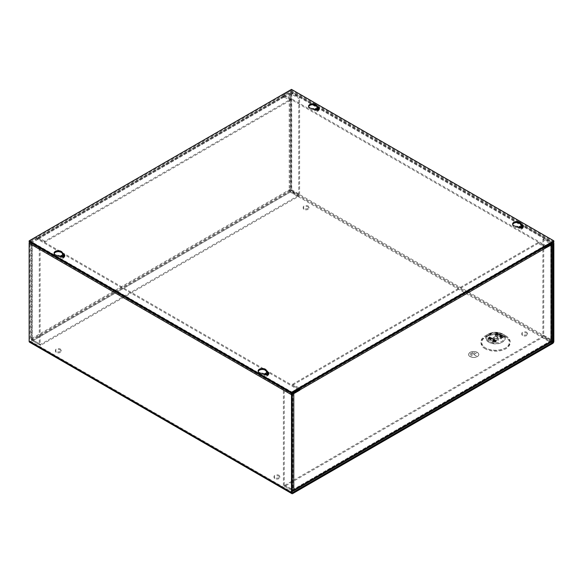 <?xml version="1.0" encoding="UTF-8"?>
<svg xmlns="http://www.w3.org/2000/svg" width="583" height="583" viewBox="0 0 583 583"><rect width="100%" height="100%" fill="white"/><g stroke="black" fill="none" stroke-linecap="round" stroke-linejoin="round"><path stroke-width="0.44" stroke-dasharray="2.92 2.19" d="M283.178 96.829L289.226 93.338A1.771 1.02 180 0 1 291.733 93.338L291.733 189.839A1.771 1.02 0 0 0 289.226 189.839A1.771 1.02 -120 0 0 290.48 192.011L298.336 196.544L40.533 345.384L32.677 340.851A1.771 1.02 60 0 1 31.424 338.679L31.424 242.178L37.472 238.687L38.303 239.168L38.427 238.658L44.76 242.171L44.76 241.209L290.465 99.35L290.465 100.312L283.178 96.596A1.771 1.02 -120 0 1 283.542 95.78A1.771 1.02 -120 0 1 284.431 95.867L290.465 99.35M44.76 241.209L38.726 237.726A1.771 1.02 60 0 0 37.837 237.638A1.771 1.02 60 0 0 37.472 238.447L37.472 238.687M31.424 242.178A1.771 1.02 0 0 0 30.906 242.9A1.771 1.02 0 0 0 31.424 243.628L39.28 248.161L40.11 247.68L32.08 242.9L38.303 239.168M298.336 196.544L298.336 195.589L289.226 189.839L31.424 338.679A1.771 1.02 0 0 0 30.906 339.401A1.771 1.02 0 0 0 31.424 340.129L31.424 243.628M284.008 97.31L290.057 93.819L290.902 93.819L298.758 98.352L299.589 97.871L291.733 93.338M40.11 247.68L40.11 344.181L32.254 339.649L32.254 243.147M39.28 248.161L39.28 344.662L31.424 340.129M31.424 338.679L32.254 339.649M40.11 344.181L39.28 344.662M291.733 189.839L299.589 194.372L298.758 194.853L290.902 190.32L290.057 190.32L32.254 339.16L32.677 339.889L40.533 344.429L40.533 345.384M299.589 194.372L299.589 97.871M298.758 194.853L298.758 98.352M298.336 195.589L40.533 344.429M44.76 242.171L290.465 100.312M552.035 243.818A1.771 1.02 0 0 0 551.576 243.359L543.72 238.819L542.89 239.3L550.92 244.08L546.358 246.857M545.418 247.403L544.697 247.819L544.274 246.849L538.24 243.366L538.24 242.404L292.535 384.263L292.535 385.225L298.868 389.021M545.528 248.292L544.697 247.819M552.094 340.581A1.771 1.02 0 0 0 551.576 339.86L551.576 243.359M292.331 490.762L284.664 486.339L542.467 337.491L550.323 342.032A1.771 1.02 -120 0 0 551.212 342.119M292.396 393.94A1.771 1.02 180 0 1 291.267 393.642L291.267 490.15A1.771 1.02 0 0 0 292.331 490.441M298.788 389.794L292.943 393.168L292.098 393.168L284.242 388.628L283.411 389.109L291.267 393.642M545.163 246.828A1.771 1.02 -120 0 0 544.274 245.888L298.569 387.746A1.771 1.02 60 0 1 299.458 388.679M542.89 239.3L542.89 335.801L550.746 340.341L550.746 243.832M543.72 238.819L543.72 335.32L551.576 339.86M551.576 341.303L550.746 340.341M542.89 335.801L543.72 335.32M284.664 486.339L284.664 485.377L292.819 489.939L550.622 341.099L542.467 336.537L542.467 337.491M291.267 490.15L283.411 485.61L284.242 485.129L293.774 490.15M283.411 485.61L283.411 389.109M284.242 485.129L284.242 388.628M298.569 387.746L292.535 384.263M544.274 245.888L538.24 242.404M284.664 485.377L542.467 336.537M538.24 243.366L292.535 385.225M522.652 334.598A2.893 1.669 180 0 1 521.807 333.41A2.893 1.669 180 0 1 523.592 331.865A2.893 1.669 180 0 1 526.748 332.23A2.893 1.669 180 0 1 527.593 333.41A2.893 1.669 180 0 1 525.808 334.955A2.893 1.669 180 0 1 522.652 334.598M522.652 335.553A2.893 1.669 180 0 1 521.807 334.372A2.893 1.669 180 0 1 523.592 332.827A2.893 1.669 180 0 1 526.748 333.192A2.893 1.669 180 0 1 527.593 334.372A2.893 1.669 180 0 1 525.808 335.917A2.893 1.669 180 0 1 522.652 335.553M274.877 477.645A2.893 1.669 180 0 1 274.032 476.464A2.893 1.669 180 0 1 275.817 474.919A2.893 1.669 180 0 1 278.973 475.283A2.893 1.669 180 0 1 279.818 476.464A2.893 1.669 180 0 1 278.033 478.009A2.893 1.669 180 0 1 274.877 477.645M274.877 478.607A2.893 1.669 180 0 1 274.032 477.426A2.893 1.669 180 0 1 275.817 475.881A2.893 1.669 180 0 1 278.973 476.238A2.893 1.669 180 0 1 279.818 477.426A2.893 1.669 180 0 1 278.033 478.971A2.893 1.669 180 0 1 274.877 478.607M56.252 351.425A2.893 1.669 180 0 1 55.407 350.245A2.893 1.669 180 0 1 57.192 348.7A2.893 1.669 180 0 1 60.348 349.064A2.893 1.669 180 0 1 61.193 350.245A2.893 1.669 180 0 1 59.408 351.789A2.893 1.669 180 0 1 56.252 351.425M56.252 352.387A2.893 1.669 180 0 1 55.407 351.199A2.893 1.669 180 0 1 57.192 349.654A2.893 1.669 180 0 1 60.348 350.019A2.893 1.669 180 0 1 61.193 351.199A2.893 1.669 180 0 1 59.408 352.744A2.893 1.669 180 0 1 56.252 352.387M304.027 208.371A2.893 1.669 180 0 1 303.182 207.191A2.893 1.669 180 0 1 304.967 205.646A2.893 1.669 180 0 1 308.123 206.01A2.893 1.669 180 0 1 308.968 207.191A2.893 1.669 180 0 1 307.183 208.736A2.893 1.669 180 0 1 304.027 208.371M304.027 209.333A2.893 1.669 180 0 1 303.182 208.153A2.893 1.669 180 0 1 304.967 206.608A2.893 1.669 180 0 1 308.123 206.965A2.893 1.669 180 0 1 308.968 208.153A2.893 1.669 180 0 1 307.183 209.698A2.893 1.669 180 0 1 304.027 209.333M485.814 336.887L489.13 334.97L485.814 336.887A13.773 7.951 0 0 0 485.814 348.131A13.773 7.951 0 0 0 505.286 348.131A13.773 7.951 0 0 0 505.286 336.887A13.773 7.951 0 0 0 485.814 336.887C492.307 333.833 498.8 333.833 505.286 336.887L501.97 334.97A9.08 5.24 180 0 1 501.97 342.381A9.08 5.24 180 0 1 489.13 342.381A9.08 5.24 180 0 1 489.13 334.97A9.08 5.24 180 0 1 501.97 334.97M318.449 109.582A1.749 1.013 180 0 1 317.269 110.406A1.749 1.013 180 0 1 315.476 110.158A1.749 1.013 180 0 1 314.98 109.582M318.056 109.75A1.749 1.013 180 0 1 318.464 110.406A1.749 1.013 180 0 1 317.385 111.338A1.749 1.013 180 0 1 315.476 111.12A1.749 1.013 180 0 1 314.966 110.406A1.749 1.013 180 0 1 315.374 109.75M522.499 227.392A1.749 1.013 180 0 1 521.319 228.208A1.749 1.013 180 0 1 519.526 227.968A1.749 1.013 180 0 1 519.03 227.392M522.106 227.559A1.749 1.013 180 0 1 522.514 228.208A1.749 1.013 180 0 1 521.435 229.141A1.749 1.013 180 0 1 519.526 228.922A1.749 1.013 180 0 1 519.016 228.208A1.749 1.013 180 0 1 519.424 227.559M63.97 256.505A1.749 1.013 180 0 1 62.789 257.322A1.749 1.013 180 0 1 60.996 257.081A1.749 1.013 180 0 1 60.501 256.505M63.576 256.673A1.749 1.013 180 0 1 63.984 257.322A1.749 1.013 180 0 1 62.906 258.262A1.749 1.013 180 0 1 60.996 258.043A1.749 1.013 180 0 1 60.486 257.322A1.749 1.013 180 0 1 60.894 256.673M268.02 374.315A1.749 1.013 180 0 1 266.839 375.131A1.749 1.013 180 0 1 265.046 374.891A1.749 1.013 180 0 1 264.551 374.315M267.626 374.483A1.749 1.013 180 0 1 268.034 375.131A1.749 1.013 180 0 1 266.956 376.064A1.749 1.013 180 0 1 265.046 375.846A1.749 1.013 180 0 1 264.536 375.131A1.749 1.013 180 0 1 264.944 374.483M470.044 356.556A5.152 2.973 180 0 1 468.535 354.449A5.152 2.973 180 0 1 471.713 351.702A5.152 2.973 180 0 1 477.331 352.343A5.152 2.973 180 0 1 478.84 354.449A5.152 2.973 180 0 1 475.662 357.197A5.152 2.973 180 0 1 470.044 356.556M477.331 352.394A5.152 2.973 0 0 0 471.713 351.753A5.152 2.973 0 0 0 468.535 354.5A5.152 2.973 0 0 0 470.044 356.607A5.152 2.973 0 0 0 475.662 357.248A5.152 2.973 0 0 0 478.84 354.5A5.152 2.973 0 0 0 477.331 352.394M505.876 335.866L505.876 335.866A14.604 8.432 180 0 1 505.876 347.789A14.604 8.432 180 0 1 485.224 347.789A14.604 8.432 180 0 1 485.224 335.866A14.604 8.432 180 0 1 505.876 335.866L502.553 333.95A9.911 5.721 180 0 1 502.553 342.039A9.911 5.721 180 0 1 488.547 342.039A9.911 5.721 180 0 1 488.547 333.95A9.911 5.721 180 0 1 502.553 333.95L505.876 335.866M493.48 341.011A2.93 1.691 0 0 0 496.672 341.376A2.93 1.691 0 0 0 498.48 339.816A2.93 1.691 0 0 0 497.62 338.621A2.93 1.691 0 0 0 494.428 338.257A2.93 1.691 0 0 0 492.62 339.816A2.93 1.691 0 0 0 493.48 341.011M493.48 339.867A2.93 1.691 0 0 0 496.672 340.232A2.93 1.691 0 0 0 498.48 338.672A2.93 1.691 0 0 0 497.62 337.477A2.93 1.691 0 0 0 494.428 337.112A2.93 1.691 0 0 0 492.62 338.672A2.93 1.691 0 0 0 493.48 339.867M470.102 356.57A5.072 2.93 0 0 0 475.626 357.204A5.072 2.93 0 0 0 478.76 354.5A5.072 2.93 0 0 0 477.273 352.431A5.072 2.93 0 0 0 471.749 351.797A5.072 2.93 0 0 0 468.615 354.5A5.072 2.93 0 0 0 470.102 356.57M477.273 352.38A5.072 2.93 180 0 1 478.76 354.449A5.072 2.93 180 0 1 475.626 357.153A5.072 2.93 180 0 1 470.102 356.519A5.072 2.93 180 0 1 468.615 354.449A5.072 2.93 180 0 1 471.749 351.746A5.072 2.93 180 0 1 477.273 352.38M496.789 336.996A1.749 1.013 0 0 0 494.88 336.777A1.749 1.013 0 0 0 493.801 337.71A1.749 1.013 0 0 0 494.311 338.431A1.749 1.013 0 0 0 496.22 338.65A1.749 1.013 0 0 0 497.299 337.71A1.749 1.013 0 0 0 496.789 336.996M496.789 339.102A1.749 1.013 0 0 0 494.88 338.883A1.749 1.013 0 0 0 493.801 339.816A1.749 1.013 0 0 0 494.311 340.53A1.749 1.013 0 0 0 496.22 340.749A1.749 1.013 0 0 0 497.299 339.816A1.749 1.013 0 0 0 496.789 339.102M552.597 343.511L290.247 192.047L30.403 342.061L292.753 493.531M551.438 341.886L290.247 191.086L290.669 190.35L290.669 92.267L290.247 92.027L284.212 95.51L284.212 94.548L546.562 246.019M290.247 192.047A1.771 1.02 120 0 0 291.5 189.876L291.5 91.786A1.771 1.02 120 0 0 291.136 90.977A1.771 1.02 120 0 0 290.247 91.065L284.212 94.548M29.514 342.148A1.771 1.02 120 0 0 30.403 342.061M298.788 389.065L36.438 237.602L30.403 241.085A1.771 1.02 120 0 0 29.514 242.018M36.438 237.602L36.438 238.564L30.403 242.047L29.981 242.776L30.105 341.135L292.331 492.329L29.981 340.858M290.247 191.086L30.403 341.106M284.212 95.51L545.732 246.492M298.788 390.027L36.438 238.564M495.951 334.365A1.173 0.678 120 0 1 495.149 335.538L495.149 334.576L497.328 333.316L497.328 334.278L495.149 335.538L495.149 334.576L500.986 337.943L500.979 338.905L503.165 337.644L503.165 336.683L500.986 337.943L500.986 338.905A1.173 0.678 -60 0 0 501.781 337.725L496.024 334.023L501.781 337.725M487.935 338.745L488.007 338.402A1.173 0.678 -60 0 1 488.809 337.229L489.246 336.974L495.076 340.341A1.173 0.678 -60 0 1 495.667 340.283A1.173 0.678 -60 0 1 495.878 340.589L495.951 341.806L495.951 340.851L493.772 342.112L487.935 338.745L487.935 339.7L487.935 338.745L490.114 337.484L490.114 338.439L487.935 339.7A1.173 0.678 120 0 0 488.736 338.526L494.566 341.893A1.173 0.678 -60 0 1 493.765 343.066L495.951 341.806A1.173 0.678 -60 0 1 495.361 341.864A1.173 0.678 -60 0 1 495.149 341.558L494.639 341.558M502.364 337.397L496.534 334.03A1.173 0.678 120 0 0 496.745 334.336A1.173 0.678 120 0 0 497.335 334.278L497.335 333.316L503.165 336.683L503.165 337.644A1.173 0.678 -60 0 1 502.575 337.703A1.173 0.678 -60 0 1 502.364 337.397L501.854 337.389M495.149 341.558L489.319 338.191A1.173 0.678 120 0 0 489.531 338.497A1.173 0.678 120 0 0 490.121 338.439L490.121 337.484L495.951 340.851M493.772 342.112L493.837 341.769A1.173 0.678 -60 0 1 494.639 340.596L488.809 337.229M495.149 334.576L495.222 334.241A1.173 0.678 -60 0 1 496.024 333.061L496.461 332.813A1.173 0.678 -60 0 1 497.051 332.755A1.173 0.678 -60 0 1 497.263 333.061L497.335 333.316M496.534 334.03L496.024 334.023M496.461 332.813L502.291 336.18A1.173 0.678 -60 0 1 502.881 336.121A1.173 0.678 -60 0 1 503.093 336.427L503.165 336.683M502.291 336.18L501.854 336.427L496.024 333.061M500.979 337.943L501.052 337.601A1.173 0.678 -60 0 1 501.854 336.427M502.291 337.134L496.461 333.767M489.246 336.974A1.173 0.678 -60 0 1 489.837 336.916A1.173 0.678 -60 0 1 490.048 337.222L490.121 337.484M489.319 338.191L488.809 338.191M495.076 340.341L494.639 340.596M495.076 341.303L489.246 337.936M472.944 352.336L470.029 354.019L472.944 352.336M474.73 352.569L470.43 355.054L474.73 352.569M476.406 352.861L470.94 356.067L476.435 352.934M473.688 354.464L476.42 356.045M470.058 354.085L472.973 352.402L470.029 354.07M470.459 355.069L474.759 352.635M474.73 352.62L470.43 355.054M476.449 356.031L473.717 354.449M58.781 255.514L58.781 256.476A4.183 2.412 180 0 1 55.312 255.784A4.183 2.412 180 0 1 54.088 254.079A4.183 2.412 180 0 1 54.168 253.598M313.26 108.591L313.26 109.553A4.183 2.412 180 0 1 309.792 108.861A4.183 2.412 180 0 1 308.567 107.155A4.183 2.412 180 0 1 308.647 106.674M262.831 373.324L262.831 374.279A4.183 2.412 180 0 1 259.362 373.594A4.183 2.412 180 0 1 258.138 371.881A4.183 2.412 180 0 1 258.218 371.407M517.31 226.401L517.31 227.363A4.183 2.412 180 0 1 513.842 226.67A4.183 2.412 180 0 1 512.617 224.965A4.183 2.412 180 0 1 512.697 224.484M553.85 241.807L291.5 90.343L29.15 241.807M64.677 255.886A2.58 1.487 180 0 1 64.815 256.367A2.58 1.487 180 0 1 63.219 257.737A2.58 1.487 180 0 1 60.413 257.416L58.781 256.476M62.425 253.78A4.183 2.412 180 0 1 62.454 254.079A4.183 2.412 180 0 1 62.425 254.37M319.156 108.963A2.58 1.487 180 0 1 319.295 109.444A2.58 1.487 180 0 1 317.699 110.821A2.58 1.487 180 0 1 314.893 110.493L313.26 109.553M316.904 106.864A4.183 2.412 180 0 1 316.933 107.155A4.183 2.412 180 0 1 316.904 107.447M268.727 373.696A2.58 1.487 180 0 1 268.865 374.169A2.58 1.487 180 0 1 267.269 375.547A2.58 1.487 180 0 1 264.463 375.226L262.831 374.279M266.475 371.59A4.183 2.412 180 0 1 266.504 371.881A4.183 2.412 180 0 1 266.475 372.18M523.206 226.772A2.58 1.487 180 0 1 523.345 227.253A2.58 1.487 180 0 1 521.749 228.623A2.58 1.487 180 0 1 518.943 228.303L517.31 227.363M520.954 224.666A4.183 2.412 180 0 1 520.983 224.965A4.183 2.412 180 0 1 520.954 225.257M291.5 90.343L291.5 89.381M37.472 238.447L283.178 96.596M289.226 93.338L289.226 189.839M290.48 192.011L32.677 340.851M38.726 237.726L284.431 95.867M32.254 339.16L32.254 242.659M290.057 93.819L290.057 190.32M38.303 238.928L284.008 97.077M290.902 93.819L290.902 190.32M38.726 238.687L284.431 96.829M290.48 191.049L32.677 339.889M292.52 490.871L550.323 342.032M550.746 340.829L550.746 244.321M292.943 393.168L292.943 489.669M544.697 247.578L298.992 389.437M292.098 393.168L292.098 489.669M544.274 246.849L298.569 388.708M292.52 489.909L550.323 341.07M485.224 348.751C481.791 347.242 477.725 341.317 485.224 336.828C493.007 332.492 503.267 334.839 505.876 336.828C509.309 338.329 513.375 344.254 505.876 348.751C498.093 353.079 487.833 350.733 485.224 348.751M489.13 341.419C485.734 339.874 485.734 337.404 489.13 334.008C495.018 332.048 499.296 332.048 501.97 334.008C505.366 335.546 505.366 338.016 501.97 341.419C496.082 343.38 491.804 343.38 489.13 341.419M291.5 189.876L553.85 341.339M551.824 341.128L290.669 190.35M290.669 92.267L552.597 243.49L290.247 92.027M552.597 242.535L520.728 224.134M518.236 222.691L316.678 106.325M314.186 104.882L290.247 91.065M553.85 243.257L291.5 91.786M292.753 392.548L30.403 241.085M30.403 242.047L292.753 393.51M292.331 394.239L29.981 242.776M503.165 337.644L497.335 334.278M495.149 335.538L500.979 338.905M487.935 339.7L493.765 343.066M495.951 341.806L490.121 338.439M488.736 338.526L494.566 341.893M495.222 334.241L501.052 337.601M503.093 336.427L497.263 333.061M488.007 338.402L493.837 341.769M495.878 340.589L490.048 337.222M60.413 257.416L60.413 256.462M314.893 110.493L314.893 109.538M264.463 375.226L264.463 374.264M518.943 228.303L518.943 227.341M30.906 242.9L30.906 339.401M37.837 237.638L283.542 95.78M38.427 238.658L284.132 96.8M32.08 242.9L32.08 339.401M550.92 244.08L550.92 340.581M550.622 341.099L292.819 489.939M485.224 335.866L488.547 333.95C493.218 331.705 497.889 331.705 502.553 333.95L502.553 333.95M521.807 334.372L521.807 333.41M274.032 477.426L274.032 476.464M55.407 351.199L55.407 350.245M303.182 208.153L303.182 207.191M314.966 110.406L314.966 109.444M519.016 228.208L519.016 227.253M60.486 257.322L60.486 256.367M264.536 375.131L264.536 374.169M498.48 339.816L498.48 338.672M493.801 339.816L493.801 337.71M527.593 334.372L527.593 333.41M279.818 477.426L279.818 476.464M61.193 351.199L61.193 350.245M308.968 208.153L308.968 207.191M291.136 90.977L553.114 242.229M290.545 91.997L552.895 243.461M318.464 110.406L318.464 109.444M522.514 228.208L522.514 227.253M63.984 257.322L63.984 256.367M268.034 375.131L268.034 374.169M292.455 492.599L30.105 341.135M502.575 337.703L496.745 334.336M492.62 339.816L492.62 338.672M495.361 341.864L489.531 338.497M497.299 339.816L497.299 337.71M497.051 332.755L502.881 336.121M489.837 336.916L495.667 340.283M54.088 254.079L54.088 253.117M308.567 107.155L308.567 106.193M258.138 371.881L258.138 370.926M512.617 224.965L512.617 224.003M64.815 256.367L64.815 255.405M62.454 254.079L62.454 253.117M319.295 109.444L319.295 108.482M316.933 107.155L316.933 106.193M268.865 374.169L268.865 373.215M266.504 371.881L266.504 370.926M523.345 227.253L523.345 226.291M520.983 224.965L520.983 224.003"/><path stroke-width="0.87" d="M292.331 490.441A1.771 1.02 0 0 0 293.774 490.15A1.771 1.02 60 0 1 293.409 490.959L551.212 342.119A1.771 1.02 -120 0 0 551.576 341.303L551.576 244.802L545.528 248.059A1.771 1.02 -120 0 0 545.163 246.828M298.868 389.021L298.992 389.67L299.822 389.918A1.771 1.02 60 0 0 299.458 388.679M299.822 390.151L293.774 393.642A1.771 1.02 180 0 1 292.396 393.94M546.358 246.857L545.418 247.403M551.576 244.802A1.771 1.02 0 0 0 552.094 244.08A1.771 1.02 0 0 0 552.035 243.818M293.774 393.642L293.774 490.15L551.576 341.303A1.771 1.02 0 0 0 552.094 340.581L552.094 244.08M293.409 490.959A1.771 1.02 60 0 1 292.52 490.871L292.331 490.762M314.98 109.582A1.749 1.013 180 0 1 314.966 109.444A1.749 1.013 180 0 1 316.044 108.511A1.749 1.013 180 0 1 317.954 108.729A1.749 1.013 180 0 1 318.464 109.444A1.749 1.013 180 0 1 318.449 109.582M315.374 109.75A1.749 1.013 180 0 1 317.954 109.684A1.749 1.013 180 0 1 318.056 109.75M519.03 227.392A1.749 1.013 180 0 1 519.016 227.253A1.749 1.013 180 0 1 520.094 226.313A1.749 1.013 180 0 1 522.004 226.532A1.749 1.013 180 0 1 522.514 227.253A1.749 1.013 180 0 1 522.499 227.392M519.424 227.559A1.749 1.013 180 0 1 522.004 227.494A1.749 1.013 180 0 1 522.106 227.559M60.501 256.505A1.749 1.013 180 0 1 60.486 256.367A1.749 1.013 180 0 1 61.565 255.434A1.749 1.013 180 0 1 63.474 255.653A1.749 1.013 180 0 1 63.984 256.367A1.749 1.013 180 0 1 63.97 256.505M60.894 256.673A1.749 1.013 180 0 1 63.474 256.607A1.749 1.013 180 0 1 63.576 256.673M264.551 374.315A1.749 1.013 180 0 1 264.536 374.169A1.749 1.013 180 0 1 265.615 373.237A1.749 1.013 180 0 1 267.524 373.455A1.749 1.013 180 0 1 268.034 374.169A1.749 1.013 180 0 1 268.02 374.315M264.944 374.483A1.749 1.013 180 0 1 267.524 374.417A1.749 1.013 180 0 1 267.626 374.483M292.331 492.329L292.753 492.569L292.331 492.329L292.331 394.239L292.753 393.51L298.788 390.027L298.788 389.065L292.753 392.548A1.771 1.02 -60 0 0 291.5 394.72L291.5 492.803A1.771 1.02 -60 0 0 291.864 493.619A1.771 1.02 -60 0 0 292.753 493.531L552.597 343.511A1.771 1.02 -60 0 0 553.85 341.339L553.85 243.257A1.771 1.02 -60 0 0 553.486 242.441A1.771 1.02 -60 0 0 552.597 242.535L546.562 246.019L546.562 246.973L552.597 243.49L553.019 243.738L553.019 341.82L552.597 342.549L551.438 341.886M29.514 242.018A1.771 1.02 120 0 0 29.15 243.257L29.15 341.339A1.771 1.02 120 0 0 29.514 342.148L291.864 493.619M292.753 492.569L552.597 342.549M545.732 246.492L546.562 246.973M55.312 254.829A4.183 2.412 180 0 1 54.088 253.117A4.183 2.412 180 0 1 56.668 250.887A4.183 2.412 180 0 1 61.23 251.411A4.183 2.412 180 0 1 62.454 253.117A4.183 2.412 180 0 1 62.425 253.408L64.057 254.356A2.58 1.487 180 0 1 64.815 255.405A2.58 1.487 180 0 1 63.219 256.782A2.58 1.487 180 0 1 60.413 256.462L58.781 255.514A4.183 2.412 180 0 1 55.312 254.829M54.168 253.598A4.183 2.412 180 0 1 57.061 251.761A4.183 2.412 180 0 1 61.23 252.366A4.183 2.412 180 0 1 62.425 253.78M309.792 107.906A4.183 2.412 180 0 1 308.567 106.193A4.183 2.412 180 0 1 311.147 103.963A4.183 2.412 180 0 1 315.709 104.488A4.183 2.412 180 0 1 316.933 106.193A4.183 2.412 180 0 1 316.904 106.492L318.537 107.432A2.58 1.487 180 0 1 319.295 108.482A2.58 1.487 180 0 1 317.699 109.859A2.58 1.487 180 0 1 314.893 109.538L313.26 108.591A4.183 2.412 180 0 1 309.792 107.906M308.647 106.674A4.183 2.412 180 0 1 311.541 104.838A4.183 2.412 180 0 1 315.709 105.443A4.183 2.412 180 0 1 316.904 106.864M259.362 372.632A4.183 2.412 180 0 1 258.138 370.926A4.183 2.412 180 0 1 260.718 368.696A4.183 2.412 180 0 1 265.28 369.214A4.183 2.412 180 0 1 266.504 370.926A4.183 2.412 180 0 1 266.475 371.218L268.107 372.165A2.58 1.487 180 0 1 268.865 373.215A2.58 1.487 180 0 1 267.269 374.585A2.58 1.487 180 0 1 264.463 374.264L262.831 373.324A4.183 2.412 180 0 1 259.362 372.632M258.218 371.407A4.183 2.412 180 0 1 261.111 369.571A4.183 2.412 180 0 1 265.28 370.176A4.183 2.412 180 0 1 266.475 371.59M513.842 225.708A4.183 2.412 180 0 1 512.617 224.003A4.183 2.412 180 0 1 515.197 221.773A4.183 2.412 180 0 1 519.759 222.291A4.183 2.412 180 0 1 520.983 224.003A4.183 2.412 180 0 1 520.954 224.295L522.587 225.242A2.58 1.487 180 0 1 523.345 226.291A2.58 1.487 180 0 1 521.749 227.669A2.58 1.487 180 0 1 518.943 227.341L517.31 226.401A4.183 2.412 180 0 1 513.842 225.708M512.697 224.484A4.183 2.412 180 0 1 515.591 222.648A4.183 2.412 180 0 1 519.759 223.253A4.183 2.412 180 0 1 520.954 224.666M291.5 393.277L553.85 241.807L553.85 240.852L291.5 392.315L291.5 393.277L29.15 241.807L29.15 240.852L291.5 89.381L553.85 240.852M62.425 253.408L62.425 254.37L64.057 255.31A2.58 1.487 180 0 1 64.677 255.886M316.904 106.492L316.904 107.447L318.537 108.394A2.58 1.487 180 0 1 319.156 108.963M266.475 371.218L266.475 372.18L268.107 373.12A2.58 1.487 180 0 1 268.727 373.696M520.954 224.295L520.954 225.257L522.587 226.197A2.58 1.487 180 0 1 523.206 226.772M291.5 392.315L29.15 240.852M545.528 248.059L299.822 389.918M291.5 492.803L29.15 341.339M553.019 341.82L551.824 341.128M552.597 243.49L553.019 243.738M520.728 224.134L518.236 222.691M316.678 106.325L314.186 104.882M291.5 394.72L29.15 243.257M64.057 255.31L64.057 254.356M318.537 108.394L318.537 107.432M268.107 373.12L268.107 372.165M522.587 226.197L522.587 225.242M553.114 242.229L553.486 242.441"/></g></svg>
